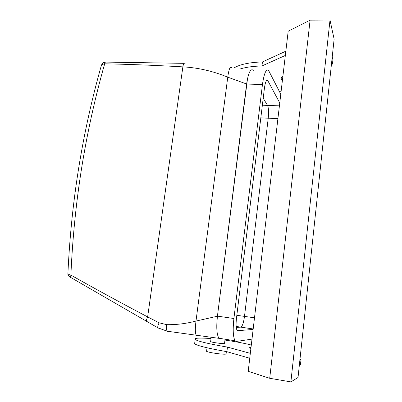<?xml version="1.0" encoding="UTF-8"?>
<svg xmlns="http://www.w3.org/2000/svg" width="402" height="402" viewBox="0 0 402 402"><rect width="100%" height="100%" fill="white"/><g stroke="black" fill="none" stroke-linecap="round" stroke-linejoin="round"><path stroke-width="0.6" d="M210.643 341.514L210.623 341.645C211.698 342.132 214.567 342.675 219.226 343.273C222.924 343.69 224.698 343.74 224.537 343.429L225.06 339.208M220.673 338.916L222.085 338.745M299.892 360.071L301.003 359.574L299.972 359.313M250.898 348.433L249.536 347.911C249.205 347.65 249.692 347.519 251.004 347.519M224.954 340.057L226.577 340.298C237.426 341.961 245.667 343.539 251.295 345.047M250.32 353.363L227.467 347.102C208.598 343.836 197.839 341.298 195.181 339.484C193.925 338.032 199.206 337.715 211.015 338.539M67.918 273.27L67.898 273.722L68.853 274.501L70.888 275.104C94.988 288.736 120.57 302.671 147.64 316.912L159.127 322.806L166.684 324.665C176.292 324.856 186.061 323.655 195.995 321.057L217.427 316.213L247.537 78.49M217.427 316.213L216.834 323.173M253.185 328.967L240.843 327.138L236.245 327.419L240.843 327.138C242.376 326.389 243.597 322.801 244.496 316.389C243.597 322.801 242.376 326.389 240.843 327.138L236.15 326.444M277.913 118.63L268.234 118.203C268.827 112.178 268.591 107.907 267.516 105.404L263.209 98.209L267.516 105.404C268.591 107.907 268.827 112.178 268.234 118.203L244.496 316.389L236.838 315.294M166.684 324.665C166.247 328.022 166.423 330.208 167.212 331.223L167.724 331.429M334.127 39.105L298.033 377.488L290.887 381.9L269.717 378.277L248.205 371.353L288.189 31.2L310.093 20.175L329.997 20.1L334.127 39.105M299.369 364.966L300.49 364.413L301.003 359.574M227.467 347.102L226.904 351.69C208.025 348.353 197.266 345.715 194.623 343.77L194.749 342.8M226.904 351.69L249.742 358.242M159.127 322.806C157.991 325.153 157.554 326.811 157.815 327.781L158.388 328.168M184.171 63.345L106.133 62.099C105.44 61.813 104.962 62.385 104.686 63.812C129.665 64.315 155.725 65.33 182.87 66.868C197.965 67.657 212.924 71.089 227.758 77.164L246.612 84.003M329.997 20.1L290.887 381.9M234.09 67.893C240.009 64.35 249.461 62.365 262.451 61.928L261.953 65.968L285.34 55.451M261.953 65.968C253.501 66.174 246.396 67.124 240.637 68.817M279.475 91.661L281.164 90.973M282.877 76.415L281.385 77.681C280.943 78.546 281.289 79.43 282.415 80.33M331.766 61.25L332.454 64.069L331.419 64.466M332.218 56.973L332.906 59.838L332.454 64.069M262.451 61.928L285.842 51.19M105.585 62.044C104.801 61.923 104.279 62.501 104.017 63.777L104.686 63.812C96.837 91.355 90.279 119.52 85.013 148.313C77.536 189.136 72.827 231.401 70.888 275.104L70.506 277.601L70.953 277.893M68.853 274.501L68.988 276.455L69.687 277.043M310.093 20.175L269.717 378.277M206.593 351.112L206.568 351.333C208.055 352.117 212.075 352.926 218.623 353.765C223.829 354.323 226.316 354.338 226.095 353.815L226.366 351.599M101.314 65.616L101.435 65.204L104.017 63.777M253.325 70.335C250.577 68.104 248.341 72.677 246.607 84.058L217.437 316.133C216.211 327.489 216.728 334.866 218.989 338.263L220.467 338.941M217.437 316.133L233.904 318.51C232.688 329.967 233.1 337.389 235.14 340.775L236.487 341.434L251.994 339.117M279.757 102.942L267.777 80.601C266.441 79.425 265.33 81.897 264.451 88.008L236.446 318.5C235.803 324.575 236.024 328.519 237.11 330.338L237.788 330.7L253.129 329.439M233.904 318.51L262.461 84.495C264.134 73.023 266.214 68.41 268.702 70.657L280.782 94.229M260.823 117.876L268.234 118.203L244.496 316.389L254.496 317.816M231.708 67.556C230.185 65.898 228.869 69.104 227.758 77.164L195.995 321.057C195.03 328.58 195.136 333.348 196.317 335.368L197.02 335.68M279.415 105.852L262.36 105.208M147.172 321.791L146.584 321.394C146.283 320.489 146.635 318.992 147.64 316.912L182.87 66.868C183.342 63.948 184.096 62.782 185.126 63.37M237.502 330.655L237.788 330.7M246.607 84.058L262.461 84.495M266.3 80.872L267.978 80.918M210.623 341.645L211.171 337.308M104.917 62.124C101.852 63.059 102.425 63.501 101.435 65.204C93.711 92.38 87.249 120.163 82.038 148.554C74.626 188.875 69.913 230.597 67.898 273.722C67.692 274.063 68.054 274.973 68.988 276.455L157.815 327.781L167.212 331.223L219.065 338.348M195.181 339.484L194.623 343.77M206.568 351.333L207.02 347.775M218.989 338.263L235.14 340.775M266.526 80.571L267.777 80.601"/></g></svg>
